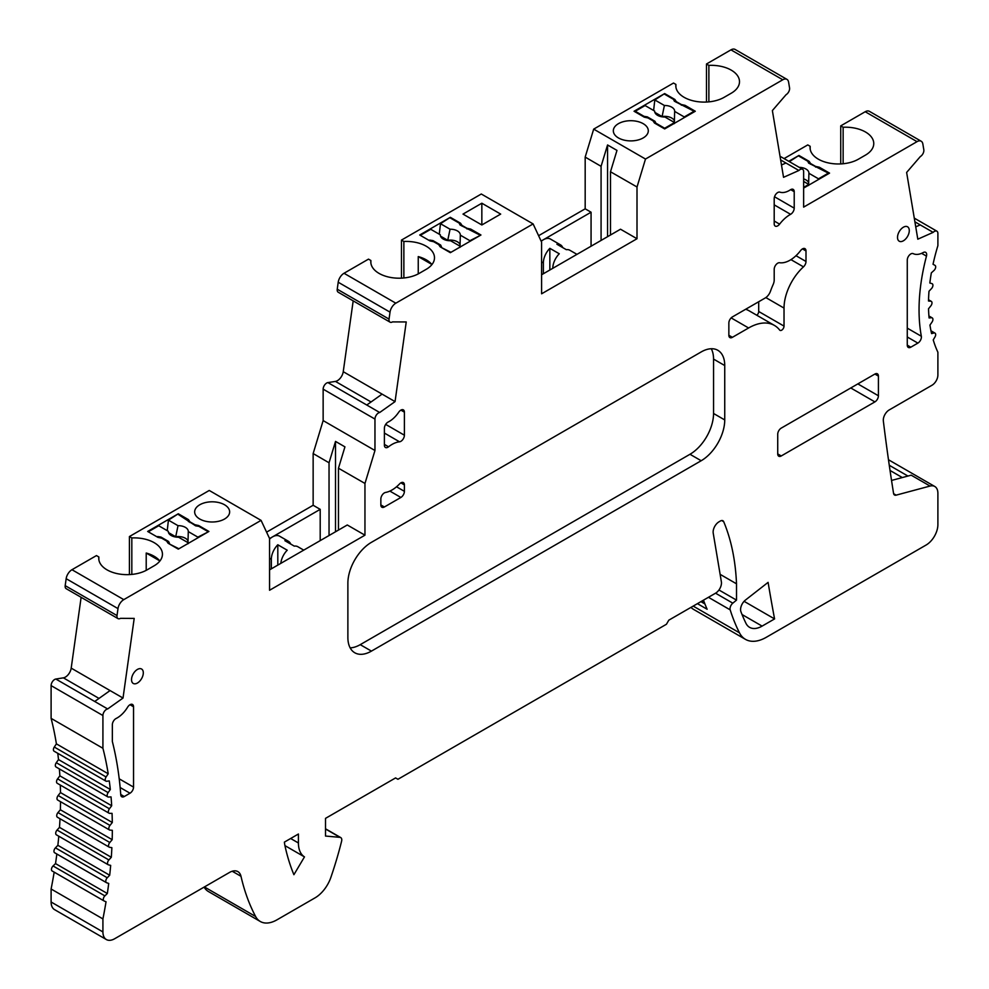 <?xml version="1.0" encoding="UTF-8"?>
<svg xmlns="http://www.w3.org/2000/svg" width="989" height="989" viewBox="0 0 989 989"><rect width="100%" height="100%" fill="white"/><g stroke="black" fill="none" stroke-linecap="round" stroke-linejoin="round"><path stroke-width="1.48" d="M284.745 844.73A289.789 167.314 120 0 0 293.906 874.696L304.476 856.894A30.807 17.79 -60 0 1 298.418 842.987L298.418 834.011L284.387 842.121L284.745 844.73M541.601 274.769L620.511 229.213L637.003 238.732L637.003 186.983L610.497 171.765L616.975 150.402L607.555 144.963L601.077 166.325L585.179 157.09L593.684 129.126L645.496 159.044L782.781 79.775A8.332 4.809 -60 0 1 786.947 79.367A8.332 4.809 -60 0 1 788.579 82.05L789.556 87.885A4.994 2.88 -60 0 1 786.082 94.684L772.372 110.57L783.548 177.315L798.902 170.491A4.994 2.88 -60 0 1 802.611 169.292A4.994 2.88 -60 0 1 803.637 171.579L803.637 207.121L917.038 141.65A8.332 4.809 -60 0 1 921.204 141.242A8.332 4.809 -60 0 1 922.836 143.924L923.813 149.759A4.994 2.88 -60 0 1 920.326 156.559L906.629 172.445L917.804 239.19L933.159 232.366A4.994 2.88 -60 0 1 936.855 231.166A4.994 2.88 -60 0 1 937.893 233.453L937.893 245.643A166.548 96.156 -60 0 0 933.035 264.273L934.976 265.349A3.326 1.929 -60 0 1 935.001 265.361A3.326 1.929 -60 0 1 933.962 270.492L931.354 272.853A166.548 96.156 -60 0 0 929.833 283.002L931.984 283.645A3.326 1.929 -60 0 1 932.231 283.756A3.326 1.929 -60 0 1 931.477 288.615L928.992 291.261A166.548 96.156 -60 0 0 928.51 301.002L930.81 301.212A3.326 1.929 -60 0 1 931.304 301.361A3.326 1.929 -60 0 1 930.81 305.922L928.535 308.753A166.548 96.156 -60 0 0 929.091 317.964L931.477 317.741A3.326 1.929 -60 0 1 932.219 317.889A3.326 1.929 -60 0 1 931.984 322.13L929.957 325.06A166.548 96.156 -60 0 0 931.576 333.602L933.95 332.996A3.326 1.929 -60 0 1 934.976 333.108A3.326 1.929 -60 0 1 934.964 336.977L933.233 339.919A166.548 96.156 -60 0 0 937.893 352.232L937.893 375.041A8.332 4.809 120 0 1 932.009 385.24L889.185 409.953A8.332 4.809 -60 0 0 883.35 421.017A2676.741 1545.424 120 0 0 893.562 493.375A4.994 2.88 120 0 0 894.538 495.007A4.994 2.88 120 0 0 896.133 495.143L930.043 486.056A14.983 8.654 -60 0 1 934.79 486.489A14.983 8.654 -60 0 1 937.893 493.35L937.893 524.627A16.652 9.618 -60 0 1 926.112 545.026L766.29 637.299A41.637 24.045 -60 0 1 745.471 639.364A41.637 24.045 -60 0 1 739.475 632.824A291.125 168.081 -60 0 1 730.191 609.867A4.994 2.88 -60 0 1 732.812 603.166L736.508 600.125L736.508 583.807A269.193 155.421 120 0 0 723.701 521.697A4.994 2.88 -60 0 0 722.91 520.746A4.994 2.88 -60 0 0 720.412 520.993L719.015 521.809A8.332 4.809 -60 0 0 713.217 533.133L721.377 581.841A8.332 4.809 -60 0 1 715.579 593.177L668.799 620.177L666.438 624.257L397.937 779.283L395.575 777.923L325.505 818.373L325.505 836.051L340.006 837.349A4.994 2.88 -60 0 1 340.735 837.584A4.994 2.88 -60 0 1 341.588 841.28A303.116 175.004 -60 0 1 330.895 877.317A24.985 14.427 -60 0 1 315.046 897.851L276.945 919.844A33.305 19.236 120 0 1 260.292 921.488L208.481 891.571A33.305 19.236 -60 0 1 204.093 887.108M207.739 532.131L197.874 537.138L188.281 531.6A9.989 5.773 0 0 0 188.293 531.452A9.989 5.773 0 0 0 178.02 525.678L168.427 520.14L178.292 513.773L147.67 531.452L157.881 537.336L161.677 538.164L166.647 541.045L168.081 543.233L178.292 549.13L208.914 531.452L198.702 525.555L198.702 526.321M685.08 106.12L685.08 105.353L695.292 111.25L664.67 128.929L654.458 123.032L653.024 120.843L648.055 117.975L644.272 117.147L634.06 111.25L664.67 93.572L654.805 99.951L664.398 105.489A9.989 5.773 180 0 1 674.671 111.25A9.989 5.773 180 0 1 674.659 111.411L684.252 116.949L694.117 111.25L674.374 101.212L673.509 99.357L664.67 94.252M479.776 235.679L469.911 240.698L460.33 235.159A9.989 5.773 0 0 0 460.33 234.999A9.989 5.773 0 0 0 450.057 229.225L440.476 223.699L450.341 217.32L419.719 234.999L429.931 240.896L433.714 241.724L438.696 244.592L440.13 246.78L450.341 252.677L480.951 234.999L470.739 229.102L470.739 229.868M819.337 167.994L819.337 167.228L829.548 173.124L803.637 188.083M703.463 600.162A291.125 168.081 120 0 0 704.91 603.945A291.125 168.081 120 0 0 707.135 609.261L697.418 603.649M798.902 170.491L785.946 163.012L781.483 164.99M708.878 101.867L708.878 65.385A28.31 16.343 180 0 1 739.5 81.679A28.31 16.343 180 0 1 731.217 93.238L724.146 97.318A28.31 16.343 180 0 1 693.289 100.853A28.31 16.343 180 0 1 675.808 85.759A28.31 16.343 180 0 1 675.907 84.424L675.907 87.081M618.446 123.662A17.493 10.1 180 0 1 637.509 121.474A17.493 10.1 180 0 1 648.302 130.795A17.493 10.1 180 0 1 630.821 140.895A17.493 10.1 180 0 1 613.328 130.795A17.493 10.1 180 0 1 618.446 123.662M685.08 105.353L681.297 104.525L681.297 105.205M681.297 104.525L676.315 101.657L674.881 99.469L674.881 101.508M676.315 102.337L676.315 101.657M664.67 93.572L674.881 99.469M460.553 225.257L460.553 223.217L450.341 217.32M466.956 228.953L466.956 228.274L470.739 229.102M460.553 223.217L461.987 225.405L466.956 228.274M461.987 225.405L461.987 226.085M370.887 263.185L370.887 260.515A28.31 16.343 0 0 0 370.801 261.85A28.31 16.343 0 0 0 388.269 276.957A28.31 16.343 0 0 0 419.126 273.409L426.197 269.329A28.31 16.343 0 0 0 434.492 257.77A28.31 16.343 0 0 0 403.871 241.477L403.871 277.971M418.248 273.904L418.248 256.584A28.31 16.343 180 0 1 431.785 264.397L431.785 264.743M379.702 412.5L366.758 405.02L382.1 394.129L395.056 401.608L379.702 412.5A4.994 2.88 120 0 0 374.967 419.076L323.143 389.159A4.994 2.88 -60 0 1 327.891 382.595L335.432 381.408L371.048 401.967M481.841 224.973L463 214.094L481.841 203.215L500.681 214.094L481.841 224.973L481.841 203.215M403.871 241.477L401.46 240.092L481.297 194.005L533.108 223.922L395.823 303.19L344.011 273.273A8.332 4.809 120 0 0 338.213 282.236L337.237 289.196L389.048 319.113A4.994 2.88 120 0 0 390.037 322.142A4.994 2.88 120 0 0 392.534 321.895L406.232 321.957L395.056 401.608M782.781 79.775L730.958 49.858A8.332 4.809 -60 0 1 735.124 49.45L786.947 79.367M706.48 102.04L706.48 64.001L708.878 65.385M675.907 84.424L673.509 83.039L593.684 129.126M730.958 49.858L706.48 64.001M401.46 240.092L401.46 278.144M344.011 273.273L368.489 259.13L370.887 260.515M395.823 303.19A8.332 4.809 120 0 0 390.025 312.153L338.213 282.236M389.048 319.113L390.025 312.153M390.037 322.142L338.213 292.225A4.994 2.88 -60 0 1 337.237 289.196M382.1 394.129L343.245 371.691L353.184 300.866M343.245 371.691A8.332 4.809 -60 0 1 335.432 381.408M388.17 422.031A21.647 12.498 120 0 0 398.703 412.24A4.994 2.88 -60 0 1 403.376 409.866A4.994 2.88 -60 0 1 404.402 412.153L404.402 435.209A4.994 2.88 -60 0 1 399.531 441.799A27.902 16.108 120 0 0 388.541 446.793A4.994 2.88 -60 0 1 385.426 447.473A4.994 2.88 -60 0 1 384.387 445.186L384.387 428.286A4.994 2.88 -60 0 1 388.17 422.031M774.202 221.017L779.604 224.144A4.994 2.88 -60 0 1 775.228 226.098A4.994 2.88 -60 0 1 774.202 223.811L774.202 198.653A4.994 2.88 -60 0 1 776.18 193.844A4.994 2.88 -60 0 1 779.913 192.15A21.647 12.498 120 0 0 790.434 189.789A4.994 2.88 -60 0 1 793.178 189.381A4.994 2.88 -60 0 1 794.216 191.668L794.216 208.147A4.994 2.88 -60 0 1 790.594 214.316L774.202 204.859M637.027 186.983L645.496 159.044M533.108 223.922L541.576 242.082L541.601 293.807L637.003 238.732M538.609 235.703L585.179 208.815L591.063 212.215L591.063 246.212M576.958 254.358L569.887 250.279A14.155 8.172 -60 0 0 566.338 249.685L556.918 244.246A14.155 8.172 -60 0 1 560.466 244.839L550.453 239.054A14.155 8.172 120 0 0 543.369 239.758L541.107 241.069M541.206 241.279A14.155 8.172 -60 0 1 543.369 239.758L591.063 212.215M549.847 270.009L549.847 248.326A14.155 8.172 120 0 0 543.369 262.876L543.369 273.755M549.847 248.326L559.267 253.765A14.155 8.172 120 0 0 552.789 268.316M560.466 244.839A14.155 8.172 -60 0 1 562.753 247.609M610.497 171.765L610.497 234.999M607.555 144.963L607.555 236.692M601.077 240.438L601.077 166.325M585.179 208.815L585.179 157.09M323.143 389.159L323.143 420.585L374.967 450.502L374.967 419.076M364.978 483.423L374.967 450.502M269.564 569.862L347.287 524.986L364.953 535.185L364.953 483.436L338.461 468.217L338.461 530.092M364.953 535.185L269.564 590.26L269.564 538.511L261.071 520.375L123.786 599.631A8.332 4.809 120 0 0 117.988 608.606L66.164 578.689L65.187 585.649L117.011 615.566L117.988 608.606M117.011 615.566A4.994 2.88 120 0 0 117.988 618.595A4.994 2.88 120 0 0 120.485 618.348L134.195 618.409L123.019 698.049L107.665 708.952A4.994 2.88 120 0 0 102.918 715.529L51.107 685.612L51.107 718.373A416.369 240.389 120 0 1 56.398 743.864L54.284 747.054A3.326 1.929 120 0 0 54.098 751.195L105.91 781.112A3.326 1.929 -60 0 1 106.095 776.971L108.209 773.781A416.369 240.389 120 0 0 102.918 748.277L102.918 715.529M102.918 918.917L102.918 931.922A16.652 9.618 120 0 0 106.367 939.55L54.556 909.633A16.652 9.618 -60 0 1 51.107 902.005L51.107 889L102.918 918.917A416.369 240.389 -60 0 0 106.033 901.795L104.092 900.967A3.326 1.929 -60 0 1 103.981 900.905A3.326 1.929 -60 0 1 104.883 895.886L107.331 893.5A416.369 240.389 -60 0 0 108.716 883.449L106.664 882.769A3.326 1.929 -60 0 1 106.466 882.67A3.326 1.929 -60 0 1 107.257 877.775L109.692 875.24A416.369 240.389 -60 0 0 110.669 865.387L108.506 864.868A3.326 1.929 -60 0 1 108.209 864.745A3.326 1.929 -60 0 1 108.889 859.96L111.312 857.278A416.369 240.389 -60 0 0 111.868 847.66L109.618 847.301A3.326 1.929 -60 0 1 109.223 847.153A3.326 1.929 -60 0 1 109.804 842.492L112.177 839.686A416.369 240.389 -60 0 0 112.338 830.303L110.002 830.105A3.326 1.929 -60 0 1 109.495 829.956A3.326 1.929 -60 0 1 109.977 825.419L112.301 822.502A416.369 240.389 -60 0 0 112.054 813.366L109.643 813.354A3.326 1.929 -60 0 1 109.037 813.193A3.326 1.929 -60 0 1 109.42 808.779L111.683 805.751A416.369 240.389 -60 0 0 111.04 796.887L108.555 797.047A3.326 1.929 -60 0 1 107.838 796.899A3.326 1.929 -60 0 1 108.122 792.622L110.323 789.494A416.369 240.389 -60 0 0 109.272 780.927L106.725 781.261A3.326 1.929 -60 0 1 105.91 781.112M106.367 939.55A16.652 9.618 120 0 0 114.699 938.722L229.535 872.434A16.652 9.618 -60 0 1 237.855 871.606A16.652 9.618 -60 0 1 240.995 876.303A303.116 175.004 120 0 0 255.619 916.506A33.305 19.236 120 0 0 260.292 921.488M779.604 224.144A27.902 16.108 -60 0 1 790.594 214.316M112.35 740.959L112.35 724.739A4.994 2.88 -60 0 1 116.133 718.484A21.647 12.498 120 0 0 127.606 707.197A4.994 2.88 -60 0 1 132.514 704.477A4.994 2.88 -60 0 1 133.54 706.764L133.54 787.096A4.994 2.88 -60 0 1 130.004 793.215L124.28 796.528A4.994 2.88 -60 0 1 121.783 796.775A4.994 2.88 -60 0 1 120.757 794.81A429.696 248.091 120 0 0 112.449 741.898A4.994 2.88 -60 0 1 112.35 740.959M347.881 637.522L347.881 583.127A33.305 19.236 -60 0 1 371.431 542.331L701.176 351.948A33.305 19.236 -60 0 1 717.841 350.291A33.305 19.236 -60 0 1 724.739 365.547L724.739 419.942A33.305 19.236 -60 0 1 701.176 460.738L371.431 651.121A33.305 19.236 -60 0 1 354.779 652.765A33.305 19.236 -60 0 1 347.881 637.522M907.272 260.058L907.272 345.149A4.994 2.88 120 0 0 908.31 347.436A4.994 2.88 120 0 0 910.807 347.188L917.879 343.109A4.994 2.88 120 0 0 921.34 336.26A179.874 103.845 -60 0 1 926.47 256.126A4.994 2.88 120 0 0 925.642 252.343A4.994 2.88 120 0 0 923.219 252.541A21.647 12.498 -60 0 1 913.206 253.641A4.994 2.88 120 0 0 909.398 255.1A4.994 2.88 120 0 0 907.272 260.058M745.446 600.063A8.332 4.809 120 0 0 740.922 611.672A283.126 163.469 120 0 0 745.929 623.255A24.985 14.427 120 0 0 749.613 627.36A24.985 14.427 120 0 0 762.099 626.111L774.572 618.916A2692.565 1554.56 -60 0 1 768.094 582.373L745.446 600.063M857.834 383.893L878.417 395.773A4.994 2.88 -60 0 1 874.894 401.893L781.261 455.954A4.994 2.88 -60 0 1 778.763 456.201A4.994 2.88 -60 0 1 777.725 453.914L777.725 434.22A4.994 2.88 -60 0 1 781.261 428.101L874.894 374.052A4.994 2.88 -60 0 1 877.391 373.805A4.994 2.88 -60 0 1 878.417 376.092L874.894 374.052M878.417 395.773L878.417 376.092M907.556 236.408A8.332 4.809 120 0 0 907.556 226.79A8.332 4.809 120 0 0 899.236 231.599A8.332 4.809 120 0 0 899.236 241.217A8.332 4.809 120 0 0 903.39 240.797A8.332 4.809 120 0 0 907.556 236.408M396.527 486.786L404.402 491.335L404.402 484.894A4.994 2.88 -60 0 0 403.376 482.607A4.994 2.88 -60 0 0 399.531 483.942A27.902 16.108 -60 0 1 385.549 492.448A4.994 2.88 -60 0 0 380.852 499.012L380.852 504.934L384.387 506.974A4.994 2.88 -60 0 1 381.89 507.221A4.994 2.88 -60 0 1 380.852 504.934M404.402 491.335A4.994 2.88 -60 0 1 400.879 497.455L384.387 506.974M137.422 683.028A8.332 4.809 -60 0 1 133.255 683.448A8.332 4.809 -60 0 1 133.255 673.83A8.332 4.809 -60 0 1 141.588 669.021A8.332 4.809 -60 0 1 143.306 672.829A8.332 4.809 -60 0 1 137.422 683.028M795.997 255.706L805.998 261.479L805.998 250.946A4.994 2.88 -60 0 0 804.959 248.659A4.994 2.88 -60 0 0 800.583 250.613A27.902 16.108 -60 0 1 779.604 262.728A4.994 2.88 -60 0 0 776.019 264.681A4.994 2.88 -60 0 0 774.202 269.305L774.202 280.035A8.332 4.809 120 0 1 773.175 284.449A64.953 37.495 120 0 0 770.431 291.322A8.332 4.809 120 0 1 765.931 297.516A4.994 2.88 -60 0 0 765.659 297.726L732.392 316.925A4.994 2.88 -60 0 0 728.856 323.044L728.856 335.283A4.994 2.88 -60 0 0 729.894 337.57A4.994 2.88 -60 0 0 732.392 337.323L748.599 327.977A51.626 29.806 -60 0 1 774.412 325.418A51.626 29.806 -60 0 1 779.666 330.054A3.326 1.929 -60 0 0 780 330.351A3.326 1.929 -60 0 0 782.571 329.461A3.326 1.929 -60 0 0 784.03 326.11L784.03 308.086L765.845 297.578M805.998 261.479A4.994 2.88 -60 0 1 803.464 266.857A38.311 22.117 120 0 0 784.03 308.086M51.107 889A416.369 240.389 120 0 0 54.172 872.15M107.331 893.5L55.52 863.595L53.06 865.968A3.326 1.929 120 0 0 52.157 870.988A3.326 1.929 120 0 0 52.281 871.049L103.87 900.831M55.52 863.595A416.369 240.389 120 0 0 56.843 854.026M109.692 875.24L57.869 845.323L55.433 847.857A3.326 1.929 120 0 0 54.642 852.765A3.326 1.929 120 0 0 54.852 852.852L106.28 882.547M57.869 845.323A416.369 240.389 120 0 0 58.784 836.212M111.312 857.278L59.488 827.373L57.078 830.043A3.326 1.929 120 0 0 56.385 834.827A3.326 1.929 120 0 0 56.694 834.951M59.488 827.373A416.369 240.389 120 0 0 60.008 818.744M112.177 839.686L60.366 809.768L57.98 812.575A3.326 1.929 120 0 0 57.411 817.235A3.326 1.929 120 0 0 57.807 817.384M60.366 809.768A416.369 240.389 120 0 0 60.514 801.671M112.301 822.502L60.49 792.585L58.153 795.502A3.326 1.929 120 0 0 57.683 800.039L109.495 829.956M60.49 792.585A416.369 240.389 120 0 0 60.304 785.056M111.683 805.751L59.859 775.833L57.597 778.862A3.326 1.929 120 0 0 57.226 783.276L109.037 813.193M59.859 775.833A416.369 240.389 120 0 0 59.377 768.923M110.323 789.494L58.499 759.577L56.299 762.704A3.326 1.929 120 0 0 56.027 766.982L107.838 796.899M58.499 759.577A416.369 240.389 120 0 0 57.758 753.321M51.107 685.612A4.994 2.88 -60 0 1 55.841 679.035L63.383 677.848L99.011 698.419M107.665 708.952L94.709 701.473L110.063 690.569L71.196 668.131A8.332 4.809 -60 0 1 63.383 677.848M71.196 668.131L81.135 597.319M117.988 618.595L66.176 588.678A4.994 2.88 -60 0 1 65.187 585.649M123.786 599.631L71.962 569.713A8.332 4.809 120 0 0 66.164 578.689M71.962 569.713L96.452 555.583L98.851 556.968A28.31 16.343 0 0 0 98.752 558.303A28.31 16.343 0 0 0 116.232 573.41A28.31 16.343 0 0 0 147.089 569.862L154.148 565.782A28.31 16.343 0 0 0 162.443 554.223A28.31 16.343 0 0 0 131.821 537.929L131.821 574.411M131.821 537.929L129.423 536.545L129.423 574.597M129.423 536.545L209.248 490.457L261.071 520.375M338.461 468.217L344.938 446.855L335.518 441.415L329.04 462.778L313.142 453.543L313.142 505.268L266.56 532.156M313.154 453.543L323.143 420.585M843.135 163.741L843.135 127.26A28.31 16.343 180 0 1 860.059 129.547A28.31 16.343 180 0 1 869.702 135.11A28.31 16.343 180 0 1 873.757 143.553A28.31 16.343 180 0 1 865.462 155.112L858.403 159.192A28.31 16.343 180 0 1 827.546 162.728A28.31 16.343 180 0 1 810.065 147.633A28.31 16.343 180 0 1 810.164 146.298L807.766 144.913L784.067 158.586M840.737 163.914L840.737 125.875L843.135 127.26M917.038 141.65L865.214 111.732L840.737 125.875M865.214 111.732A8.332 4.809 -60 0 1 869.38 111.324L921.204 141.242M690.94 607.394A41.637 24.045 120 0 0 693.66 609.447L745.471 639.364M277.81 565.102L277.81 544.766L287.23 550.205A14.155 8.172 120 0 0 280.827 563.359M102.918 748.277L51.107 718.373M269.564 539.092A14.155 8.172 -60 0 1 272.507 536.891L269.564 538.585M277.81 544.766A14.155 8.172 120 0 0 271.332 559.329L271.332 568.848M290.704 544.061A14.155 8.172 -60 0 0 288.417 541.28A14.155 8.172 -60 0 0 284.869 540.686L294.289 546.126A14.155 8.172 -60 0 1 297.837 546.719L303.747 550.131M335.518 441.415L335.518 531.785M329.04 535.531L329.04 462.778M313.142 505.268L320.201 509.347L320.201 540.624M288.417 541.28L279.59 536.186A14.155 8.172 120 0 0 272.507 536.891L320.201 509.347M891.534 480.444L911.19 475.177L930.043 486.056M108.209 773.781L56.398 743.864M736.508 583.807L720.116 574.337M718.954 589.988L736.508 600.125M744.087 601.324L774.572 618.916M284.943 845.62L304.476 856.894M350.155 647.857A33.305 19.236 120 0 0 360.243 644.655L689.988 454.272A33.305 19.236 120 0 0 713.551 413.476L713.551 359.081A33.305 19.236 120 0 0 711.276 348.746M810.164 146.298L810.164 148.968M819.337 167.228L815.554 166.399L815.554 167.079M815.554 166.399L810.572 163.531L809.138 161.343L809.138 163.383M810.572 164.211L810.572 163.531M788.777 161.306L798.927 155.446L789.358 161.652M798.927 155.446L809.138 161.343M933.159 232.366L920.203 224.886L915.74 226.864M745.644 309.273A51.626 29.806 -60 0 1 749.093 310.793L774.412 325.418M784.03 326.11L758.699 311.486A3.326 1.929 -60 0 1 756.808 315.256M758.699 311.486L758.699 301.744M188.503 521.697L188.503 519.658L178.292 513.773M194.92 525.406L194.92 524.726L198.702 525.555M188.503 519.658L189.937 521.846L194.92 524.726M189.937 521.846L189.937 522.526M199.79 504.761A17.493 10.1 0 0 0 194.66 511.894A17.493 10.1 0 0 0 212.153 521.994A17.493 10.1 0 0 0 229.646 511.894A17.493 10.1 0 0 0 218.841 502.573A17.493 10.1 0 0 0 199.79 504.761M98.851 559.638L98.851 556.968M146.211 570.344L146.211 553.036A28.31 16.343 180 0 1 159.736 560.85L159.736 561.196M110.063 690.569L123.019 698.049M704.91 603.945A16.652 9.618 -60 0 1 704.823 603.896A16.652 9.618 -60 0 1 702.227 600.879M799.248 167.364A9.989 5.773 180 0 1 808.928 173.124A9.989 5.773 180 0 1 808.915 173.285L818.509 178.824L828.374 173.124L808.619 163.086L807.766 161.232L798.927 156.126M808.582 185.499L808.915 173.285M803.637 178.922A9.989 5.773 180 0 1 808.693 182.792M803.637 187.403L808.792 184.424L803.637 181.457M808.792 184.424L808.878 185.067M818.422 179.553L818.509 178.824M828.374 173.124L828.374 173.804M431.785 264.397L418.248 256.584M460.281 246.929L450.341 252.677M469.911 240.698L469.837 241.415M450.341 251.997L441.502 247.571M450.341 218L459.168 223.094L460.033 224.96L479.776 234.999M429.733 240.772L420.894 235.679M420.894 234.999L430.759 229.3L440.352 234.838A9.989 5.773 0 0 0 440.34 234.999A9.989 5.773 0 0 0 450.613 240.76L460.206 246.298M440.476 223.699L439.277 234.22M441.502 246.891L440.637 245.037L432.947 240.599L432.947 241.551M440.637 247.077L440.637 245.037M432.947 240.599L429.733 240.092M460.108 244.654A9.989 5.773 0 0 0 447.745 240.302L440.538 236.136M460.33 235.159L459.984 247.374M447.745 240.302L450.057 229.225M654.978 123.328L654.978 121.288L655.843 123.155L664.67 128.249L674.535 122.549L664.954 117.023A9.989 5.773 180 0 1 654.681 111.25A9.989 5.773 180 0 1 654.681 111.089L645.1 105.551L635.235 111.25L644.062 116.356L647.288 116.85L647.288 117.802M674.325 123.625L674.659 111.411M664.398 105.489L662.086 116.554A9.989 5.773 180 0 1 674.436 120.918M653.618 110.471L654.805 99.951M654.879 112.4L662.086 116.554M654.978 121.288L647.288 116.85M674.535 122.549L674.622 123.192M684.165 117.679L684.252 116.949M644.062 117.036L644.062 116.356M635.235 111.93L635.235 111.25M655.843 123.155L655.843 123.835M664.67 128.929L664.67 128.249M694.117 111.25L694.117 111.93M159.736 560.85L146.211 553.036M188.244 543.381L178.292 549.13M197.874 537.138L197.788 537.868M178.292 548.45L169.465 544.024M178.292 514.453L195.686 525.851L198.9 526.346L207.739 531.452M157.684 537.225L148.857 532.131M148.857 531.452L158.722 525.752L168.303 531.291A9.989 5.773 0 0 0 168.303 531.452A9.989 5.773 0 0 0 178.564 537.212L188.157 542.751M168.427 520.14L167.228 530.673M169.465 543.344L168.6 541.49L160.898 537.039L160.898 538.004M168.6 543.53L168.6 541.49M160.898 537.039L157.684 536.545M188.058 541.107A9.989 5.773 0 0 0 175.708 536.755L168.501 532.589M188.281 531.6L187.947 543.814M175.708 536.755L178.02 525.678M785.946 163.012L780.642 159.946M366.758 405.02L327.891 382.595M400.879 410.114L404.402 412.153M790.681 189.628L794.216 191.668M543.369 262.876L541.601 261.85M774.523 196.774L794.216 208.147M385.673 424.392L404.402 435.209M781.261 455.954L777.725 453.914M874.894 401.893L850.775 387.972M271.332 559.329L269.564 558.303M902.314 477.563L890.038 470.467M907.939 476.055L889.272 465.275M896.133 495.143L893.623 493.709M931.082 331.34L933.95 332.996M928.943 316.282L931.477 317.741M930.81 301.212L928.535 299.89M54.284 747.054L106.095 776.971M56.299 762.704L108.122 792.622M57.597 778.862L109.42 808.779M58.153 795.502L109.977 825.419M57.98 812.575L109.804 842.492M108.889 859.96L57.078 830.043M107.257 877.775L55.433 847.857M104.883 895.886L53.06 865.968M51.107 902.005L102.918 931.922M133.54 787.096L119.212 778.825M130.004 793.215L120.151 787.528M124.28 796.528L120.732 794.476M133.54 706.764L130.004 704.724M910.807 347.188L907.272 345.149M917.879 343.109L907.272 336.989M921.34 336.26L907.272 328.138M926.47 256.126L921.624 253.332M240.995 876.303L232.217 871.235M255.619 916.506L204.402 886.935M325.505 828.98L340.006 837.349M721.698 520.535L723.701 521.697M715.541 593.19L732.812 603.166M730.191 609.867L708.433 597.294M693.19 606.096L739.475 632.824M742.047 614.54L762.099 626.111M298.418 842.987L290.642 838.499M724.739 365.547L713.551 359.081M724.739 419.942L713.551 413.476M371.431 651.121L360.243 644.655M701.176 460.738L689.988 454.272M920.203 224.886L914.899 221.82M384.387 444.395L388.541 446.793M399.531 441.799L384.387 433.058M732.392 337.323L728.856 335.283M748.599 327.977L731.155 317.902M790.953 259.637L803.464 266.857M805.998 250.946L802.462 248.907M389.864 491.088L400.879 497.455M404.402 484.894L400.879 482.855M94.709 701.473L55.841 679.035M802.611 169.292L780.024 156.262M934.79 486.489L888.481 459.749M934.976 333.108L930.97 330.783M932.219 317.889L928.918 315.986M931.304 301.361L928.535 299.766M57.411 817.235L109.223 847.153M56.385 834.827L108.209 864.745M54.642 852.765L106.466 882.67M52.157 870.988L103.981 900.905M340.735 837.584L325.505 828.782M936.855 231.166L914.281 218.136M704.823 603.896L700.917 601.633"/></g></svg>
